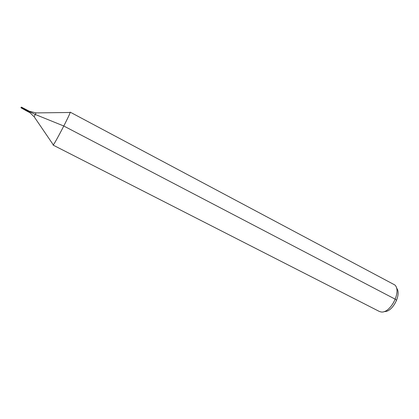 <?xml version="1.0" encoding="UTF-8"?>
<svg xmlns="http://www.w3.org/2000/svg" width="419" height="419" viewBox="0 0 419 419"><rect width="100%" height="100%" fill="white"/><g stroke="black" fill="none" stroke-linecap="round" stroke-linejoin="round"><path stroke-width="0.63" d="M53.113 144.581L53.051 145.068L53.307 144.864C55.146 143.052 69.737 115.021 70.167 112.481L36.081 112.905L34.112 116.697L29.906 112.706L26.407 110.846L26.874 109.951L26.407 110.846L26.874 109.951L21.416 107.112L21.034 107.819L21.212 107.474L26.675 110.317L20.96 107.442L21.311 107.285M384.281 311.49C392.331 312.653 402.057 293.97 396.489 288.047M53.051 145.068L379.179 311.369L380.766 311.883C390.058 314.24 402.051 291.205 394.787 284.941L70.188 112.151L69.826 112.486M70.167 112.481L70.188 112.151M26.407 110.846L21.034 107.819M396.641 300.303L395.327 299.245L63.798 126.014L35.264 114.46L26.675 110.317M29 112.192L29.466 111.302L26.874 109.951M34.112 116.697L53.307 144.864M36.081 112.905L29.466 111.302"/></g></svg>
